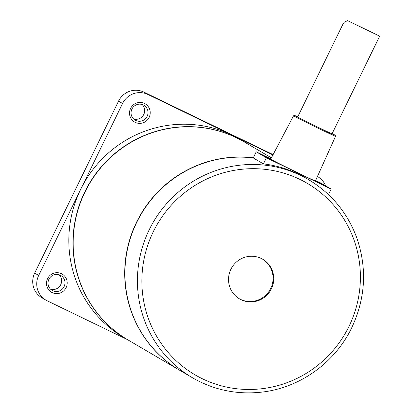 <?xml version="1.0" encoding="UTF-8"?>
<svg xmlns="http://www.w3.org/2000/svg" width="413" height="413" viewBox="0 0 413 413"><rect width="100%" height="100%" fill="white"/><g stroke="black" fill="none" stroke-linecap="round" stroke-linejoin="round"><path stroke-width="0.62" d="M244.217 141.891A114.809 112.424 120.4 0 0 244.119 141.835A114.809 112.424 120.4 0 0 236.329 137.674A114.809 112.424 120.4 0 0 86.838 187.884A114.809 112.424 120.4 0 0 127.896 339.873A114.809 112.424 120.4 0 0 127.999 339.93M127.896 339.873L123.745 337.436A114.809 112.424 -59.6 0 1 80.633 189.459A114.809 112.424 -59.6 0 1 232.178 135.242A114.809 112.424 -59.6 0 1 239.968 139.398L244.119 141.835M272.926 154.947L147.828 94.443A19.137 18.74 120.4 0 0 122.573 103.477L38.698 275.44A19.137 18.74 120.4 0 0 45.884 300.106A19.137 18.74 120.4 0 0 47.18 300.798L127.555 339.672M61.449 273.69A10.526 10.304 120.4 0 0 46.493 283.989A10.526 10.304 120.4 0 0 62.564 291.764A10.526 10.304 120.4 0 0 61.449 273.69M60.277 275.213A8.611 8.43 -59.6 0 1 63.778 287.221A8.611 8.43 -59.6 0 1 52.146 290.38A8.611 8.43 -59.6 0 1 49.064 278.981A8.611 8.43 -59.6 0 1 60.277 275.213M50.587 289.198A8.611 8.43 120.4 0 0 59.069 274.743M144.483 103.457A10.526 10.304 120.4 0 0 129.527 113.756A10.526 10.304 120.4 0 0 145.598 121.525A10.526 10.304 120.4 0 0 144.483 103.457M133.616 118.959A8.611 8.43 120.4 0 0 142.103 104.504M273.096 154.617L143.812 92.084A19.137 18.74 120.4 0 0 118.557 101.123L34.682 273.086A19.137 18.74 120.4 0 0 41.868 297.747L45.884 300.106M325.645 185.865A19.137 18.74 120.4 0 0 317.829 176.733A19.137 18.74 120.4 0 0 317.432 176.506L317.829 176.733M143.306 104.979A8.611 8.43 -59.6 0 1 146.806 116.982A8.611 8.43 -59.6 0 1 135.175 120.142A8.611 8.43 -59.6 0 1 132.093 108.743A8.611 8.43 -59.6 0 1 143.306 104.979M308.573 179.66A114.809 112.424 120.4 0 0 153.502 221.776A114.809 112.424 120.4 0 0 192.355 377.699C213.433 389.846 236.164 394.699 260.536 392.252C299.048 388.416 334.86 363.058 351.752 327.685C365.681 297.923 367.265 267.717 356.502 237.067C347.085 212.318 331.107 193.186 308.573 179.66L306.229 178.287A114.809 112.424 120.4 0 0 263.406 163.884L253.231 157.916L256.215 151.803L263.298 155.231L272.472 160.611L323.08 185.091L315.558 180.672M270.856 158.881L263.623 155.422M315.62 180.533L320.999 183.135L331.169 189.108L328.49 194.606M379.485 36.53L379.532 36.081L347.622 20.65L344.401 22.065L342.857 24.326L297.665 116.982A19.137 0.305 -154 0 0 297.995 117.209A19.137 0.305 -154 0 0 316.477 126.497A19.137 0.305 -154 0 0 332.062 133.76L379.485 36.53M315.542 180.703L322.677 184.89L272.74 160.734L263.639 155.391M253.231 157.916A114.809 112.424 120.4 0 0 131.293 235.472A114.809 112.424 120.4 0 0 179.836 370.353L192.355 377.699M271.377 288.868A22.963 22.483 -59.6 0 1 239.509 298.878A22.963 22.483 -59.6 0 1 231.739 267.691A22.963 22.483 -59.6 0 1 262.756 259.271A22.963 22.483 -59.6 0 1 271.377 288.868M256.215 151.803L266.39 157.771L331.169 189.108M263.406 163.884L266.39 157.771M335.542 136.28L315.413 180.987A24.878 0.398 -154 0 1 295.161 171.545A24.878 0.398 -154 0 1 271.124 159.475A24.878 0.398 -154 0 1 270.701 159.175L293.535 115.795A23.365 0.372 26 0 0 293.937 116.074A23.365 0.372 26 0 0 316.518 127.41A23.365 0.372 26 0 0 335.542 136.28L335.237 135.288L332.145 133.585A22.601 0.361 -154 0 1 322.3 129.367A22.601 0.361 -154 0 1 294.934 115.733A22.601 0.361 -154 0 1 297.747 116.812L294.355 115.387L293.535 115.795M262.42 259.075A22.963 22.483 -59.6 0 1 270.706 288.47A22.963 22.483 -59.6 0 1 239.179 298.676M179.738 370.296A114.809 112.424 -59.6 0 1 179.634 370.239A114.809 112.424 -59.6 0 1 131.133 235.234A114.809 112.424 -59.6 0 1 253.277 157.828M179.634 370.239L128.097 339.992A114.809 112.424 -59.6 0 1 89.244 184.069A114.809 112.424 -59.6 0 1 244.315 141.953L271.398 157.843M38.698 275.44L34.682 273.086M122.573 103.477L118.557 101.123M147.828 94.443L143.812 92.084M348.98 326.399A110.983 108.676 -59.6 0 1 160.079 341.788A110.983 108.676 -59.6 0 1 244.336 169.036A110.983 108.676 -59.6 0 1 348.98 326.399M379.526 36.081L347.622 20.65"/></g></svg>
